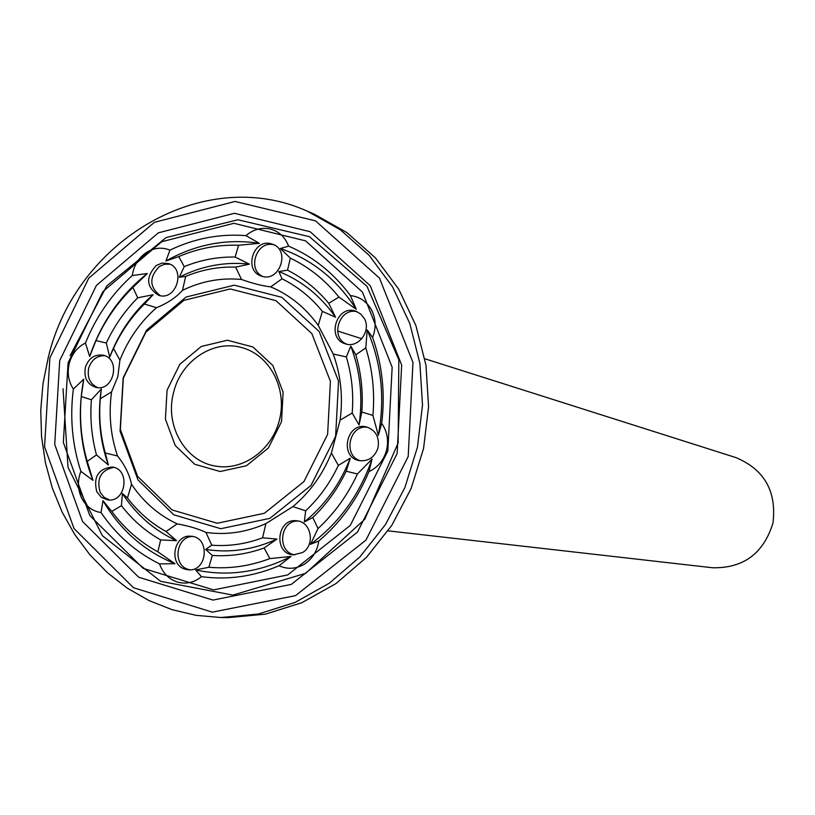 <?xml version="1.0" encoding="UTF-8"?>
<svg xmlns="http://www.w3.org/2000/svg" width="815" height="815" viewBox="0 0 815 815"><rect width="100%" height="100%" fill="white"/><g stroke="black" fill="none" stroke-linecap="round" stroke-linejoin="round"><path stroke-width="1.22" d="M388.103 530.85L712.504 567.749C743.372 568.412 763.523 553.528 772.966 523.098C776.787 491.455 764.47 469.634 736.027 457.633L424.86 358.763M104.697 355.707C96.842 355.625 91.514 359.772 88.692 368.146C87.011 377.539 90.007 384.028 97.688 387.624M113.733 467.372C100.928 470.153 96.384 478.436 100.113 492.209L103.994 497.211L109.414 499.972M192.748 536.494C175.989 536.087 172.159 565.376 188.459 569.441L190.068 569.817M298.3 521.05C279.8 519.97 276.529 552.407 294.908 554.872M367.748 427.305C349.075 424.065 342.432 456.481 360.872 460.842M357.316 311.799C339.407 306.664 329.392 337.818 346.884 344.205M274.115 244.897L273.983 244.867C256.97 239.783 246.487 269.571 262.838 276.468M169.958 264.182L164.549 264.264L159.394 266.474C149.023 277.334 149.318 287.063 160.26 295.672M85.361 367.412C83.68 377.753 87.225 384.415 96.007 387.4C113.886 391.923 121.211 358.61 103.077 355.208C94.509 354.148 88.601 358.223 85.361 367.412M96.791 491.812L101.355 497.364L107.753 499.901C126.162 502.814 130.655 468.819 112.113 467.036C98.248 468.666 93.144 476.928 96.791 491.812M185.331 569.257L188.499 569.817C207.57 571.763 210.331 537.095 191.199 536.26C173.656 533.845 168.124 564.917 185.331 569.257M302.426 552.601C315.548 545.317 311.391 521.671 296.874 520.816C276.754 517.739 273.096 554.017 293.461 554.832L302.426 552.601M377.987 447.944C379.709 437.227 375.858 430.228 366.424 426.938C346.395 421.65 339.02 457.643 359.517 460.648C368.543 461.463 374.696 457.225 377.987 447.944M364.305 318.512L360.79 314.05L355.992 311.269C336.921 303.852 325.745 338.622 345.499 343.859C358.376 348.555 371.579 330.809 364.305 318.512M271.089 243.756C253.119 238.469 243.41 270.692 261.35 276.041C279.219 283.162 290.955 250.358 272.699 244.266L271.089 243.756M156.236 265.446C145.427 277.345 146.231 287.298 158.65 295.305C176.295 301.458 186.411 268.634 168.42 263.571L162.226 263.072L156.236 265.446M85.432 343.023C77.374 347.109 71.995 353.863 69.316 363.256C67.044 372.771 68.389 381.369 73.37 389.04C69.733 417.382 72.229 444.807 80.868 471.325C77.405 480.463 77.639 489.336 81.582 497.945C85.911 506.298 92.39 511.168 101.029 512.543C116.351 535.068 135.84 552.183 159.516 563.878C162.827 573.088 168.756 579.129 177.324 582.032C186.024 584.437 194.072 582.644 201.478 576.663C227.731 580.198 253.587 576.562 279.036 565.742C287.583 569.563 296.018 569.043 304.331 564.184C312.42 558.876 317.239 551.144 318.777 541.017C340.65 522.415 357.357 499.279 368.91 471.63C377.732 467.484 383.58 460.465 386.463 450.563C388.857 440.528 387.268 431.451 381.695 423.342C385.363 393.492 382.327 364.876 372.598 337.491C376.275 327.915 375.929 318.736 371.548 309.955C366.75 301.458 359.7 296.67 350.409 295.58C333.712 273.086 313.113 256.613 288.602 246.15C285.148 237.134 279.046 231.419 270.315 229.035C261.462 227.141 253.333 229.341 245.926 235.637C219.643 233.61 194.316 238.449 169.958 250.124C161.798 246.874 153.791 247.76 145.936 252.793C138.295 258.243 133.742 265.822 132.254 275.541C111.757 294.113 96.15 316.607 85.432 343.023L89.681 356.491L95.966 340.589L106.307 342.993L109.699 357.041L113.509 348.433L119.897 360.179L117.859 376.54L111.573 391.893C108.527 414.02 110.514 435.393 117.533 455.982L105.308 452.977L108.375 465.019L96.476 454.913L87.225 461.382L93.022 480.381L80.868 471.325M73.37 389.04L83.741 379.148L81.286 396.548L91.402 399.778L101.335 388.938L100.296 398.769L111.573 391.893M117.533 455.982C124.858 465.182 129.524 474.615 131.51 484.283C143.369 501.928 158.579 515.121 177.15 523.882L166.036 531.523L176.58 540.691L160.657 539.917L157.876 551.837L175.001 563.715L159.516 563.878M101.029 512.543L102.965 500.665L111.767 511.453L121.425 505.667L122.403 493.523L127.466 497.924L131.51 484.283M177.15 523.882C188.795 525.96 198.402 528.813 205.951 532.429C226.315 535.261 246.293 532.327 265.884 523.607L262.603 537.808L276.988 539.061L264.111 547.996L269.867 558.591L290.986 556.472L279.036 565.742M201.478 576.663L195.661 569.991L208.844 567.26L212.318 555.443L205.614 549.402L211.798 545.194L205.951 532.429M265.884 523.607L292.911 506.604C309.894 492.341 322.72 474.483 331.41 453.038L338.357 465.385L350.267 458.173L346.181 471.213L357.418 473.963L372.058 459.1L368.91 471.63M318.777 541.017L310.535 544.298L318.023 528.538L312.797 517.525L304.321 521.946L305.656 510.811L292.911 506.604M331.41 453.038L340.099 420.163C343.166 397.16 340.874 375.104 333.223 354.016L346.324 356.919L350.796 346.141L355.819 354.78L365.782 347.913L367.208 329.953L372.598 337.491M381.695 423.342L378.343 435.353L372.913 415.426L361.829 412.023L359.058 424.961L352.192 413.052L340.099 420.163M333.223 354.016L318.217 325.379C305.554 307.734 289.702 294.898 270.672 286.88L282.021 278.812L278.852 271.527L287.532 270.173L290.344 258.121L280.391 248.514L288.602 246.15M350.409 295.58L356.287 309.343L338.938 297.068L328.72 303.302L335.576 317.239L322.394 311.371L318.217 325.379M270.672 286.88C262.399 285.922 252.67 283.457 241.505 279.474C221.109 277.518 201.437 281.144 182.489 290.354L185.688 276.428L179.259 277.222L184.261 266.607L178.74 256.603L165.924 261.014L169.958 250.124M245.926 235.637L259.384 243.318L238.571 245.264L235.117 257.051L249.41 264.142L235.637 267.116L241.505 279.474M182.489 290.354C176.06 297.516 167.401 303.302 156.49 307.703C140.302 321.966 128.108 339.458 119.897 360.179M132.254 275.541L147.342 273.514L132.886 287.44L137.725 297.811L153.098 294.735L144.428 304.036L156.49 307.703M173.758 391.872C164.212 425.114 185.25 462.176 216.515 466.241C244.245 470.805 273.555 448.627 279.963 417.779C286.717 387.003 269.031 354.79 241.851 347.618C213.662 339.274 181.368 360.505 173.758 391.872M68.063 362.909L63.346 442.474L89.813 515.569L143.073 568.32L213.55 589.897L287.705 574.932L350.297 525.38L387.848 450.94L392.147 367.249L362.451 292.065L305.605 240.863L233.854 223.3L161.737 241.719L102.924 291.566L68.063 362.909M147.342 273.514C120.406 294.969 101.182 322.628 89.681 356.491M132.886 287.44C117.37 302.579 105.064 320.295 95.966 340.589M137.725 297.811C124.756 310.851 114.273 325.919 106.307 342.993M153.098 294.735C133.64 311.483 119.184 332.245 109.699 357.041M144.428 304.036C131.531 316.74 121.221 331.542 113.509 348.433M123.157 377.854L120.07 431.145L138 479.933L173.799 514.815L220.784 528.711L269.836 518.371L310.994 485.424L335.637 436.331L338.541 381.216L319.174 331.501L281.796 297.302L234.251 285.179L186.095 297.037L146.598 330.116L123.157 377.854M100.296 398.769C98.707 417.331 100.377 435.404 105.308 452.977M101.335 388.938C97.403 415.253 99.746 440.609 108.375 465.019M91.402 399.778C89.945 418.625 91.637 437.013 96.476 454.913M81.286 396.548C79.228 418.767 81.215 440.375 87.225 461.382M83.741 379.148C77.13 414.336 80.227 448.077 93.022 480.381M127.466 497.924C138.132 512.003 150.989 523.21 166.036 531.523M122.403 493.523C136.248 514.795 154.3 530.514 176.58 540.691M121.425 505.667C132.387 519.858 145.457 531.278 160.657 539.917M111.767 511.453C124.41 528.477 139.773 541.934 157.876 551.837M102.965 500.665C120.406 530.239 144.408 551.256 175.001 563.715M211.798 545.194C228.974 546.498 245.916 544.043 262.603 537.808M205.614 549.402C229.861 553.212 253.659 549.768 276.988 539.061M212.318 555.443C229.81 556.604 247.067 554.129 264.111 547.996M208.844 567.26C229.463 569.064 249.797 566.181 269.867 558.591M195.661 569.991C228.098 576.786 259.873 572.283 290.986 556.472M305.656 510.811C319.256 498.016 330.156 482.877 338.357 465.385M304.321 521.946C324.859 505.229 340.171 483.978 350.267 458.173M312.797 517.525C326.54 504.373 337.675 488.939 346.181 471.213M318.023 528.538C334.537 513.297 347.669 495.102 357.418 473.963M310.535 544.298C339.172 523.006 359.68 494.613 372.058 459.1M352.192 413.052C353.741 393.706 351.785 375.002 346.324 356.919M359.058 424.961C363.062 397.465 360.301 371.192 350.796 346.141M361.829 412.023C363.225 392.331 361.218 373.239 355.819 354.78M372.913 415.426C374.92 392.117 372.537 369.623 365.782 347.913M378.343 435.353C385.189 398.291 381.471 363.154 367.208 329.953M322.394 311.371C311.004 297.373 297.556 286.513 282.021 278.812M335.576 317.239C320.662 295.947 301.754 280.706 278.852 271.527M328.72 303.302C316.984 289.213 303.262 278.17 287.532 270.173M338.938 297.068C325.297 280.156 309.109 267.167 290.344 258.121M356.287 309.343C337.155 279.596 311.86 259.323 280.391 248.514M235.637 267.116C218.501 266.597 201.855 269.694 185.688 276.428M249.41 264.142C225.093 261.513 201.702 265.873 179.259 277.222M235.117 257.051C217.687 256.735 200.734 259.914 184.261 266.607M238.571 245.264C218.002 244.551 198.055 248.331 178.74 256.603M259.384 243.318C226.723 238.398 195.569 244.296 165.924 261.014M167.065 390.171L165.414 419.114L175.245 445.53L194.724 464.255L220.111 471.518L246.425 465.752L268.39 447.965L281.521 421.671L283.111 392.188L272.862 365.507L252.925 346.986L227.385 340.232L201.325 346.446L179.84 364.264L167.065 390.171M63.04 388.704L68.012 467.352L102.395 535.71L160.677 581.329L232.856 595.103L305.635 573.342L364.763 519.267L398.128 443.024L398.83 359.802L366.964 286.279L309.425 236.686L237.909 219.765L166.077 237.583L106.765 285.933L70.1 355.686M123.32 378.129L120.345 429.423L137.613 476.388L172.057 509.925L217.248 523.261L264.396 513.277L303.944 481.573L327.62 434.364L330.421 381.369L311.829 333.569L275.928 300.654L230.217 288.958L183.895 300.348L145.895 332.184L123.32 378.129M220.906 617.515L228.231 617.617L265.466 614.153L301.866 602.692L335.963 583.581L366.363 557.47L391.781 525.369L411.117 488.531L423.566 448.454L428.578 406.797L425.98 365.263L415.905 325.582L398.82 289.335L375.501 257.958L346.966 232.621L314.396 214.243L307.673 211.35C204.137 164.253 75.958 240.323 48.299 357.337L43.012 383.539L40.75 410.128L41.555 436.697L45.436 462.839L52.323 488.114L62.144 512.146L74.756 534.528L89.976 554.883L107.59 572.874L127.323 588.175L148.88 600.502L171.924 609.63L196.058 615.345L220.906 617.515L258.365 614.021L294.979 602.479L329.291 583.224L359.873 556.94L385.444 524.605L404.912 487.513L417.443 447.15L422.506 405.187L419.888 363.378L409.762 323.412L392.586 286.921L369.134 255.339L340.426 229.84L307.673 211.35M59.709 360.617L54.727 444.44L82.57 521.508L138.652 577.214L212.99 600.084L291.281 584.396L357.439 532.134L397.149 453.507L401.663 365.069L370.244 285.688L310.148 231.715L234.414 213.296L158.365 232.825L96.425 285.423L59.709 360.617M49.868 357.907L44.56 446.763L74.012 528.528L133.436 587.717L212.318 612.157L295.529 595.633L365.915 540.151L408.193 456.543L412.971 362.481L379.474 278.119L315.527 220.865L235.066 201.458L154.402 222.322L88.754 278.17L49.868 357.907M337.563 331.022L361.819 338.724"/></g></svg>

